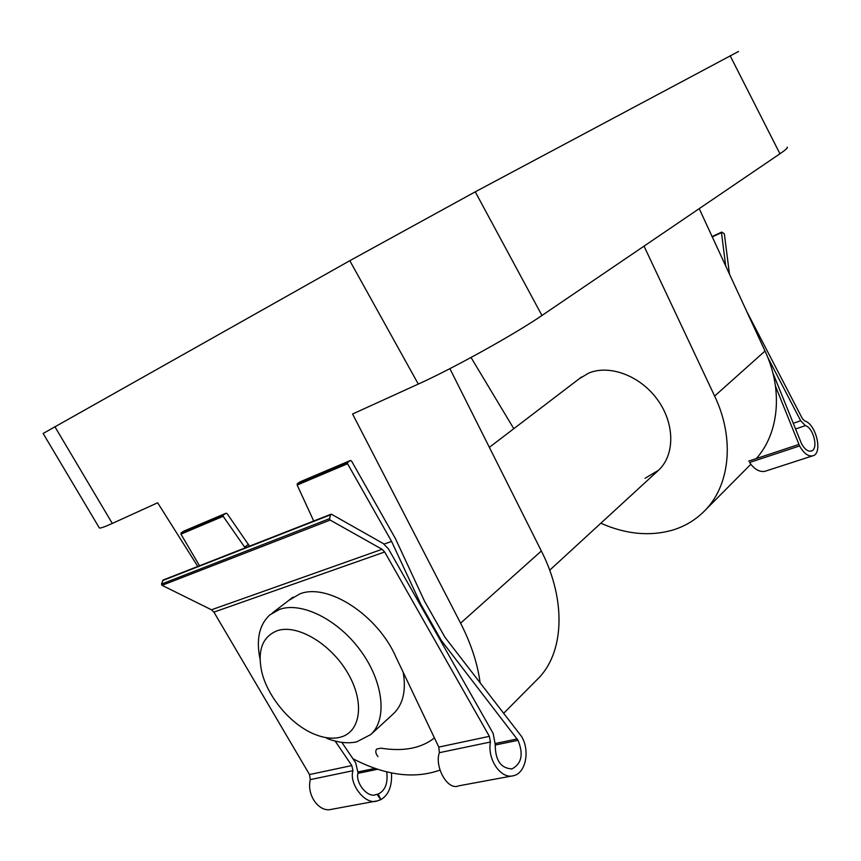 <?xml version="1.0" encoding="UTF-8"?>
<svg xmlns="http://www.w3.org/2000/svg" width="861" height="861" viewBox="0 0 861 861"><rect width="100%" height="100%" fill="white"/><g stroke="black" fill="none" stroke-linecap="round" stroke-linejoin="round"><path stroke-width="1.29" d="M746.616 311.208L802.291 418.468L804.68 420.921C816.153 423.946 823.116 453.65 812.795 455.813C808.178 456.664 803.776 453.37 799.578 445.944L775.481 386.137M764.859 471.322L764.6 471.408C759.122 472.065 754.118 469.084 749.587 462.497L799.578 445.944M772.812 372.727L801.591 443.845C804.648 449.27 807.866 451.67 811.234 451.046C818.714 449.485 813.731 427.96 805.401 425.635L800.676 420.749L767.743 357.337M748.661 461.109L798.814 444.459M725.683 265.92L721.486 232.631L721.873 232.136L724.359 233.858L729.461 274.089M578.969 378.958L588.547 373.157C609.523 364.203 640.423 375.773 657.621 399.848C674.992 423.827 674.981 455.157 658.493 470.278L645.072 478.275M644.028 246.128L714.63 396.071C735.369 439.282 729.784 486.809 703.663 511.789C694.935 520.313 684.689 526.383 672.904 530.021C649.861 536.586 625.839 534.315 600.849 523.219M699.207 208.631L765.02 351.03C783.327 389.958 778.979 433.352 756.281 458.579M449.872 368.648L541.354 550.986L460.592 623.181L352.569 414.012L418.295 384.071L349.803 260.7L475.261 191.82L738.555 51.456M54.846 426.636L112.296 523.434C103.481 527.427 99.101 528.826 99.155 527.621L43.136 433.47L349.803 260.7M112.296 523.434L157.649 502.781L197.793 566.452M460.592 623.181C470.978 643.458 477.468 663.239 480.083 682.525M439.939 770.111C414.184 779.237 385.179 775.449 352.945 758.745M475.261 191.82L541.956 315.481L779.948 153.785L730.139 55.728M787.094 147.188C788.235 147.554 785.856 149.749 779.948 153.785M541.956 315.481C515.039 334.014 452.843 368.53 418.295 384.071M541.354 550.986C567.055 601.408 563.912 654.231 537.081 679.62L503.825 713.123M513.791 428.692L471.032 357.487M277.285 630.683C262.766 636.537 257.482 649.786 261.453 670.439C266.845 696.355 291.201 725.382 315.427 734.605C324.285 738.071 332.314 738.996 339.525 737.393C360.555 732.883 365.204 702.92 347.984 673.42C331.065 643.824 297.249 623.816 277.285 630.683M260.054 659.117C255.997 639.519 259.247 624.774 269.827 614.894L279.674 609.33C301.791 601.538 338.179 619.64 360.781 650.916C383.565 682.084 387.472 719.322 370.811 734.519L356.766 741.838C347.726 743.796 337.716 742.623 326.717 738.329M403.217 672.376C406.274 690.576 403.077 704.309 393.628 713.565L393.154 713.995M512.23 775.944L458.676 785.845C447.268 790.958 434.299 766.042 439.379 752.675L438.787 747.09L396.329 657.901C378.205 615.228 327.718 582.596 299.843 593.886L288.812 600.397M335.155 741.073L351.805 765.569L352.988 770.703C348.608 783.209 365.225 805.928 377.419 800.848L380.853 799.643C388.645 795.026 392.185 786.115 391.486 772.92M391.572 541.408L420.846 604.336L441.402 640.584L518.031 740.32C523.671 754.258 521.648 763.782 511.983 768.895C500.801 768.389 495.215 760.285 495.247 744.571L493.149 733.4L388.515 548.963L383.349 543.603L331.593 514.318L330.516 514.803L329.569 518.645L330.172 520.076L382.08 549.286L384.673 551.976L489.371 736.349L490.415 742.021C487.132 759.284 500.887 779.42 513.296 775.75C525.662 773.49 530.268 750.9 521.626 736.575L445.019 637.344L424.538 601.204L395.36 538.448L351.525 461.012L350.492 460.463L347.704 462.357L347.564 463.745L391.572 541.408L384.114 544.077M330.99 514.243L163.041 580.066L161.502 584.059L162.04 585.329L211.483 609.792L213.915 612.117L309.508 774.556L310.304 779.614C306.398 795.112 319.119 812.827 331.517 809.329L376.311 801.053M386.707 771.843C388.117 783.112 385.287 790.527 378.194 794.079L375.934 794.628C367.486 798.341 355.033 782.477 358.058 772.887L355.679 762.781L341.806 742.354M378.194 794.079L380.853 799.643M434.428 737.952C421.223 748.338 403.4 751.739 380.96 748.177L376.666 749.048C375.181 751.158 375.622 753.676 377.979 756.604M517.267 738.953L495.366 743.484M441.402 640.584L440.617 640.799M375.095 768.399L358.165 771.908M249.518 546.175L227.132 513.662L226.045 513.221L223.257 515.05L223.16 516.309L245.17 547.876M183.985 531.054L181.133 532.894L180.95 534.143L199.526 565.774M350.341 460.538L300.252 481.773M300.037 481.859L297.389 483.667L297.163 485.044L313.727 521.002M420.846 604.336L420.06 604.583M377.086 794.294L380.734 799.665M795.489 429.015L805.401 425.635M793.196 423.321L800.676 420.749M712.273 236.893L721.486 232.631M714.63 396.071L765.02 351.03M489.371 736.349L438.787 747.09M384.673 551.976L213.915 612.117M351.805 765.569L309.508 774.556M352.988 770.703L310.304 779.614M490.415 742.021L439.379 752.675M377.656 769.26L358.004 773.318M518.031 740.32L495.183 745.034M225.905 513.285L183.77 531.151M223.257 515.05L181.133 532.894M347.704 462.357L297.389 483.667M223.16 516.309L180.95 534.143M347.564 463.745L297.163 485.044M382.08 549.286L211.483 609.792M330.516 514.803L162.557 580.594M329.569 518.645L161.502 584.059M330.172 520.076L162.04 585.329M248.56 544.313L244.653 547.047M764.6 471.408L812.795 455.813M712.112 236.549L721.658 232.126M704.675 510.777L750.857 464.24M489.36 447.343L581.584 376.957M272.453 612.881L293.192 597.06M370.811 734.519L393.628 713.565M549.695 570.208L658.493 470.278M375.934 794.628L375.17 794.768M511.983 768.895L511.251 769.034M225.969 513.253L183.92 531.076M350.405 460.495L300.188 481.783M289.587 599.708L292.331 597.62"/></g></svg>

